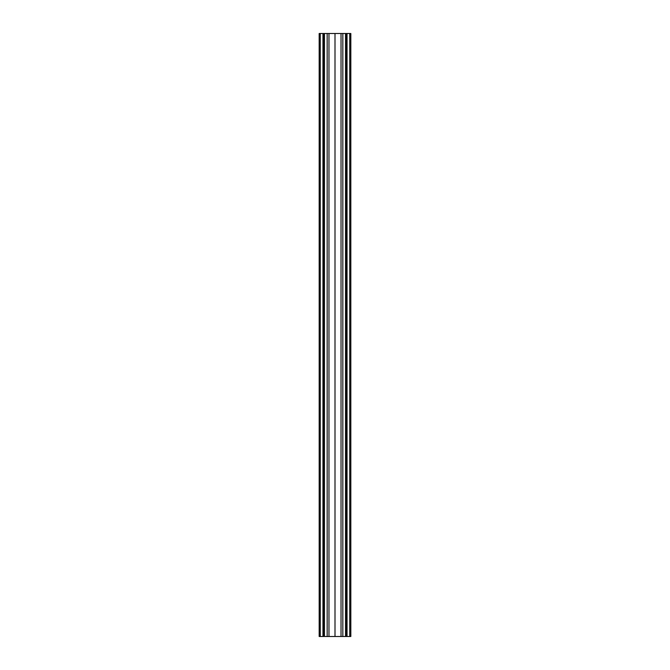 <?xml version="1.0" encoding="UTF-8"?>
<svg xmlns="http://www.w3.org/2000/svg" width="670" height="670" viewBox="0 0 670 670"><rect width="100%" height="100%" fill="white"/><g stroke="black" fill="none" stroke-linecap="round" stroke-linejoin="round"><path stroke-width="1" d="M324.498 636.5L335 636.5L328.97 636.5L328.97 33.5L328.97 636.5L327.161 636.5L327.161 33.5L324.456 33.5L324.447 636.5L327.161 636.5L327.161 33.5L335 33.5L335 636.5L345.544 636.5L345.553 33.5L342.839 33.5L342.839 636.5L341.03 636.5L341.03 33.5L341.03 636.5L335 636.5L335 33.5L342.839 33.5L342.839 636.5L346.306 636.5L346.306 33.5L347.035 33.5L347.035 636.5L346.909 33.5L349.74 33.5L349.74 636.5L347.035 636.5L347.035 33.5L349.74 33.5L349.74 636.5L350.829 636.5L350.829 33.5L349.74 33.5L350.829 33.5M323.694 636.5L323.091 636.5L323.091 33.5L323.694 33.5L323.694 636.5L323.694 33.5L346.306 33.5L346.306 636.5L346.909 636.5L345.502 636.5M320.076 636.5L320.26 33.5L319.171 33.5L319.171 636.5L320.076 636.5L319.171 636.5M320.26 636.5L320.26 33.5L322.965 33.5L322.965 636.5L320.26 636.5L322.965 636.5L322.965 33.5L322.965 636.5L323.518 636.5M346.482 33.5L346.909 33.5L346.909 636.5L349.74 636.5M319.439 33.5L323.694 33.5M349.924 636.5L350.561 636.5"/></g></svg>
